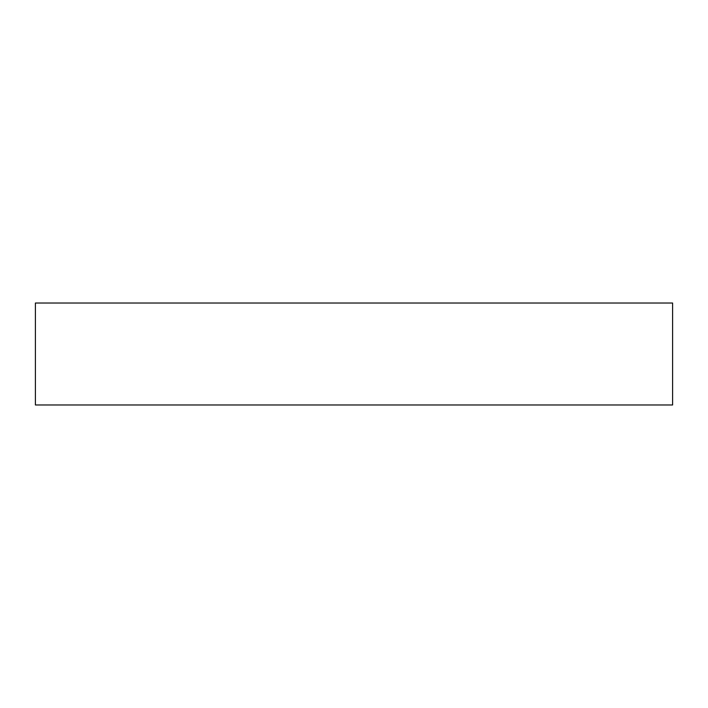 <?xml version="1.0" encoding="UTF-8"?>
<svg xmlns="http://www.w3.org/2000/svg" width="708" height="708" viewBox="0 0 708 708"><rect width="100%" height="100%" fill="white"/><g stroke="black" fill="none" stroke-linecap="round" stroke-linejoin="round"><path stroke-width="1.06" d="M35.4 303.024L35.4 404.976L672.6 404.976L672.6 303.024L35.4 303.024L35.4 404.976L672.6 404.976L672.6 303.024L35.4 303.024"/></g></svg>
